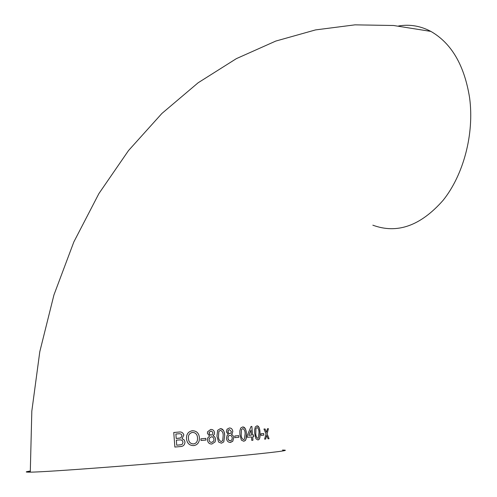 <?xml version="1.0" encoding="UTF-8"?>
<svg xmlns="http://www.w3.org/2000/svg" width="497" height="497" viewBox="0 0 497 497"><rect width="100%" height="100%" fill="white"/><g stroke="black" fill="none" stroke-linecap="round" stroke-linejoin="round"><path stroke-width="0.75" d="M231.372 434.285L232.186 433.626L232.813 431.365C232.403 429.066 231.254 427.942 229.365 427.992L227.036 429.203L226.352 431.831L228.347 434.533L227.104 435.49L226.433 438.342C226.781 440.814 227.955 442.175 229.949 442.423L232.751 441.293L233.752 437.776L233.031 435.527L231.366 434.291L232.18 433.626L232.813 431.365C232.397 429.048 231.229 427.923 229.31 427.992M30.255 471.05C24.893 471.852 24.9 472.212 30.286 472.138C46.146 472.2 160.798 463.403 230.894 456.631C275.655 452.27 292.832 450.089 282.433 450.077M398.557 25.981C409.714 24.104 420.487 25.919 430.874 31.404C451.549 43.251 464.471 65.449 469.628 97.99C474.405 133.929 463.546 174.832 443.138 200.285C420.574 225.893 397.14 234.193 372.843 225.184M268.063 438.808L269.057 438.708L267.094 433.838L268.43 428.675L267.429 428.762L266.473 432.334L265.056 428.954L263.963 429.048L266.044 433.937L264.609 439.149L265.709 439.044L266.672 435.434L268.063 438.808L269.057 438.708L267.094 433.838M261.024 435.372L263.832 435.117L263.714 433.521L260.906 433.769L261.024 435.372L263.832 435.117M256.906 425.867L255.309 426.979L254.619 429.886L254.675 433.148L255.955 438.795L257.943 439.963L259.223 439.242L259.981 437.018L260.012 432.688C259.738 428.01 258.701 425.736 256.906 425.867M253.675 434.937L252.526 435.037L251.873 426.438L251.053 426.501L247.245 435.49L247.394 437.292L251.501 436.938L251.768 440.354L252.936 440.249L252.669 436.832L253.818 436.733L253.675 434.937M242.617 426.966L240.734 428.041L239.871 430.787L239.877 434.384L241.349 440.093L243.747 441.255L245.518 440.267L246.319 438.025L246.363 433.844C246.058 429.116 244.81 426.824 242.617 426.966M234.882 437.627L238.883 437.292L238.753 435.658L234.752 435.987L234.882 437.627M220.252 428.694L217.661 430.321L216.934 436.26L218.612 442.044L221.451 443.194L223.787 441.895L224.687 435.627C224.364 430.824 222.886 428.513 220.252 428.694M211.884 444.02L215.083 441.914L215.574 439.298L215.276 437.932L214.331 436.54L212.933 435.794L214.282 434.49L214.574 432.825C214.132 430.489 212.846 429.365 210.709 429.445L207.597 431.756L207.404 433.359L209.579 436.068L207.634 438.043L207.423 439.938C207.883 442.721 209.374 444.082 211.884 444.02L215.089 441.914L215.58 439.298L215.282 437.932L214.337 436.54L212.94 435.794L214.275 434.496L214.574 432.825C214.126 430.489 212.84 429.365 210.703 429.451M201.024 440.472L205.926 440.056L205.795 438.391L200.887 438.801L201.024 440.472M186.518 438.907L186.568 439.323C187.313 443.479 189.661 445.573 193.6 445.598C196.725 445.194 198.626 443.367 199.316 440.125L199.415 437.646C198.912 433.148 196.576 430.843 192.407 430.737C188.201 431.545 186.238 434.266 186.518 438.907M180.15 446.592C183.188 446.517 184.791 444.977 184.971 441.97L184.126 439.864L182.07 438.721L183.84 434.943C183.045 432.663 181.436 431.7 179.026 432.048L173.757 432.502L174.863 447.058L180.15 446.592C183.182 446.517 184.791 444.977 184.971 441.97L184.132 439.864L182.076 438.721L183.84 434.943C183.045 432.67 181.436 431.7 179.019 432.055L173.757 432.502M30.255 471.144C26.645 471.74 26.652 472.032 30.28 472.032M175.876 434.005L176.218 438.478L180.778 437.907L181.97 435.763L181.324 434.223L179.709 433.719L175.876 434.005L176.218 438.478L179.964 438.124M176.342 440.156L176.727 445.2L181.25 444.728L182.318 444.169L183.014 442.361L182.343 440.504L180.666 439.851L176.348 440.156L176.721 445.2L180.548 444.858M193.6 445.598C196.719 445.194 198.626 443.367 199.316 440.125L199.415 437.646C198.906 433.148 196.57 430.849 192.401 430.744L191.662 430.843M192.184 432.458C189.289 433.334 188.046 435.434 188.462 438.764C188.767 442.057 190.432 443.778 193.457 443.927L193.463 443.927C195.768 443.579 197.11 442.168 197.495 439.702L197.52 437.789C197.272 434.403 195.613 432.607 192.556 432.409C189.419 433.123 188.059 435.242 188.462 438.758L188.462 438.758C188.773 442.057 190.438 443.778 193.463 443.927M205.92 440.056L205.789 438.391M210.858 431.104L209.187 432.297L209.423 434.39L211.2 435.155L212.784 434.117L212.809 432.297L211.505 431.135L210.865 431.104L209.181 432.297L209.051 433.235L209.74 434.745L211.2 435.155M211.275 436.82L209.262 438.317L209.075 439.758C209.293 441.51 210.194 442.373 211.759 442.355L213.691 441.081L213.971 439.41C213.729 437.658 212.828 436.795 211.281 436.82L209.262 438.317L209.075 439.758C209.299 441.51 210.2 442.373 211.765 442.355M221.445 443.194L223.78 441.895L224.687 435.627C224.725 431.632 223.246 429.321 220.246 428.694M218.506 436.13C218.363 438.975 219.295 440.777 221.308 441.541L222.681 440.653L223.165 435.745C223.308 432.899 222.376 431.098 220.37 430.34L218.829 431.452L218.512 436.13C218.369 438.969 219.301 440.777 221.314 441.541M220.364 430.346L218.835 431.452L218.512 436.13M230.49 442.417L232.745 441.293L233.752 437.776L233.025 435.527L231.366 434.291M229.459 429.632L228.241 430.253L228.073 432.663L229.403 433.639L230.956 433.08L231.378 431.526L229.465 429.632L228.235 430.253L227.843 431.725L228.483 433.222L229.8 433.639M227.918 438.18L228.334 439.683L229.123 440.485L230.366 440.771L231.739 440.093L232.323 437.869L231.546 435.912L229.887 435.285L228.465 436.024L227.918 438.18L228.688 440.156L230.372 440.764M229.881 435.285L228.471 436.024L227.924 438.18M238.877 437.292L238.746 435.658M243.741 441.255L245.226 440.591L245.94 439.46L246.363 433.844C246.357 429.924 245.108 427.631 242.611 426.966M242.722 428.594L241.449 429.663L241.213 434.266C241.107 437.068 241.909 438.851 243.611 439.628L244.387 439.255L245.108 433.943C245.201 431.147 244.406 429.365 242.729 428.594L241.443 429.663L241.213 434.266C241.113 437.068 241.921 438.851 243.617 439.628M251.867 426.438L252.526 435.037M247.394 437.292L251.488 436.938M251.768 440.354L252.93 440.249L252.656 436.832L253.805 436.733L253.669 434.937M250.973 430.091L248.755 435.36L251.358 435.136L250.973 430.091L248.761 435.36M257.937 439.963L258.956 439.522L259.776 438.012L260.012 432.688M260.006 432.688C259.987 428.824 258.956 426.55 256.899 425.867M255.775 433.049C255.725 435.807 256.402 437.571 257.813 438.354L258.328 438.13L258.987 432.769C259.049 430.017 258.39 428.252 257.005 427.47L255.943 428.513L255.787 433.049C255.731 435.801 256.415 437.571 257.819 438.354M256.999 427.47L255.949 428.513L255.787 433.049M263.826 435.117L263.708 433.521M267.082 433.838L268.423 428.675M265.05 428.954L266.473 432.334M264.609 439.149L265.709 439.044L266.672 435.434M30.286 472.138L31.82 411.118L39.797 351.69L53.937 294.963L73.829 241.958L98.915 193.563L128.53 150.541L161.885 113.478L198.129 82.775L236.386 58.634L275.779 41.071L315.533 29.913L354.976 24.85L393.562 25.496L430.874 31.404"/></g></svg>
